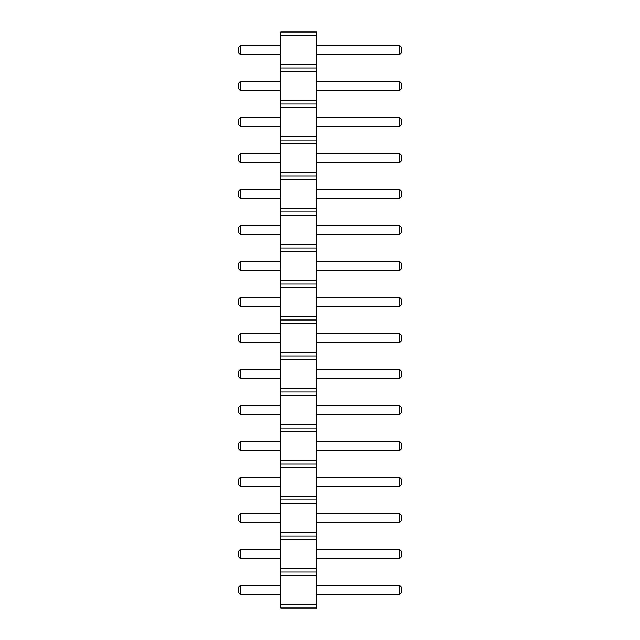 <?xml version="1.0" encoding="UTF-8"?>
<svg xmlns="http://www.w3.org/2000/svg" width="640" height="640" viewBox="0 0 640 640"><rect width="100%" height="100%" fill="white"/><g stroke="black" fill="none" stroke-linecap="round" stroke-linejoin="round"><path stroke-width="0.96" d="M280.744 35.544L316.744 35.544L316.744 32L280.744 32L280.744 71.544L316.744 71.544L316.744 608L280.744 608L280.744 604.456L316.744 604.456M280.744 68L316.744 68L316.744 71.544M280.744 71.544L280.744 604.456M280.744 64.456L316.744 64.456L316.744 68M280.744 100.456L316.744 100.456M316.744 35.544L316.744 64.456M280.744 575.544L316.744 575.544M280.744 572L316.744 572M280.744 568.456L316.744 568.456M280.744 539.544L316.744 539.544M280.744 536L316.744 536M280.744 532.456L316.744 532.456M280.744 503.544L316.744 503.544M280.744 500L316.744 500M280.744 496.456L316.744 496.456M280.744 467.544L316.744 467.544M280.744 464L316.744 464M280.744 460.456L316.744 460.456M280.744 431.544L316.744 431.544M280.744 428L316.744 428M280.744 424.456L316.744 424.456M280.744 395.544L316.744 395.544M280.744 392L316.744 392M280.744 388.456L316.744 388.456M280.744 359.544L316.744 359.544M280.744 356L316.744 356M280.744 352.456L316.744 352.456M280.744 323.544L316.744 323.544M280.744 320L316.744 320M280.744 316.456L316.744 316.456M280.744 287.544L316.744 287.544M280.744 284L316.744 284M280.744 280.456L316.744 280.456M280.744 251.544L316.744 251.544M280.744 248L316.744 248M280.744 244.456L316.744 244.456M280.744 215.544L316.744 215.544M280.744 212L316.744 212M280.744 208.456L316.744 208.456M280.744 179.544L316.744 179.544M280.744 176L316.744 176M280.744 172.456L316.744 172.456M280.744 143.544L316.744 143.544M280.744 140L316.744 140M280.744 136.456L316.744 136.456M280.744 107.544L316.744 107.544M280.744 104L316.744 104M280.744 81.464L240.344 81.464L240.344 90.536L280.744 90.536M280.744 126.536L240.344 126.536L240.344 117.464L280.744 117.464M280.744 153.464L240.344 153.464L240.344 162.536L280.744 162.536M280.744 234.536L240.344 234.536L240.344 225.464L280.744 225.464M280.744 405.464L240.344 405.464L240.344 414.536L280.744 414.536M280.744 333.464L240.344 333.464L240.344 342.536L280.744 342.536M280.744 261.464L240.344 261.464L240.344 270.536L280.744 270.536M280.744 297.464L240.344 297.464L240.344 306.536L280.744 306.536M280.744 450.536L240.344 450.536L240.344 441.464L280.744 441.464M280.744 477.464L240.344 477.464L240.344 486.536L280.744 486.536M280.744 369.464L240.344 369.464L240.344 378.536L280.744 378.536M280.744 189.464L240.344 189.464L240.344 198.536L280.744 198.536M280.744 585.464L240.344 585.464L240.344 594.536L280.744 594.536M280.744 549.464L240.344 549.464L240.344 558.536L280.744 558.536M280.744 513.464L240.344 513.464L240.344 522.536L280.744 522.536M280.744 45.464L240.344 45.464L240.344 54.536L280.744 54.536M316.744 81.464L399.656 81.464L399.656 90.536L316.744 90.536M316.744 126.536L399.656 126.536L399.656 117.464L316.744 117.464M316.744 153.464L399.656 153.464L399.656 162.536L316.744 162.536M316.744 234.536L399.656 234.536L399.656 225.464L316.744 225.464M316.744 405.464L399.656 405.464L399.656 414.536L316.744 414.536M316.744 333.464L399.656 333.464L399.656 342.536L316.744 342.536M316.744 261.464L399.656 261.464L399.656 270.536L316.744 270.536M316.744 297.464L399.656 297.464L399.656 306.536L316.744 306.536M316.744 450.536L399.656 450.536L399.656 441.464L316.744 441.464M316.744 477.464L399.656 477.464L399.656 486.536L316.744 486.536M316.744 369.464L399.656 369.464L399.656 378.536L316.744 378.536M316.744 189.464L399.656 189.464L399.656 198.536L316.744 198.536M316.744 585.464L399.656 585.464L399.656 594.536L316.744 594.536M316.744 549.464L399.656 549.464L399.656 558.536L316.744 558.536M316.744 513.464L399.656 513.464L399.656 522.536L316.744 522.536M316.744 45.464L399.656 45.464L399.656 54.536L316.744 54.536M240.344 90.536L238.224 88.408L238.224 83.592L240.344 81.464M240.344 117.464L238.224 119.592L238.224 124.408L240.344 126.536M240.344 162.536L238.224 160.408L238.224 155.592L240.344 153.464M240.344 225.464L238.224 227.592L238.224 232.408L240.344 234.536M240.344 405.464L238.224 407.592L238.224 412.408L240.344 414.536M240.344 342.536L238.224 340.408L238.224 335.592L240.344 333.464M240.344 270.536L238.224 268.408L238.224 263.592L240.344 261.464M240.344 306.536L238.224 304.408L238.224 299.592L240.344 297.464M240.344 441.464L238.224 443.592L238.224 448.408L240.344 450.536M240.344 477.464L238.224 479.592L238.224 484.408L240.344 486.536M240.344 378.536L238.224 376.408L238.224 371.592L240.344 369.464M240.344 189.464L238.224 191.592L238.224 196.408L240.344 198.536M240.344 594.536L238.224 592.408L238.224 587.592L240.344 585.464M240.344 549.464L238.224 551.592L238.224 556.408L240.344 558.536M240.344 513.464L238.224 515.592L238.224 520.408L240.344 522.536M240.344 54.536L238.224 52.408L238.224 47.592L240.344 45.464M399.656 90.536L401.776 88.408L401.776 83.592L399.656 81.464M399.656 117.464L401.776 119.592L401.776 124.408L399.656 126.536M399.656 162.536L401.776 160.408L401.776 155.592L399.656 153.464M399.656 225.464L401.776 227.592L401.776 232.408L399.656 234.536M399.656 414.536L401.776 412.408L401.776 407.592L399.656 405.464M399.656 342.536L401.776 340.408L401.776 335.592L399.656 333.464M399.656 270.536L401.776 268.408L401.776 263.592L399.656 261.464M399.656 306.536L401.776 304.408L401.776 299.592L399.656 297.464M399.656 441.464L401.776 443.592L401.776 448.408L399.656 450.536M399.656 486.536L401.776 484.408L401.776 479.592L399.656 477.464M399.656 378.536L401.776 376.408L401.776 371.592L399.656 369.464M399.656 198.536L401.776 196.408L401.776 191.592L399.656 189.464M399.656 594.536L401.776 592.408L401.776 587.592L399.656 585.464M399.656 558.536L401.776 556.408L401.776 551.592L399.656 549.464M399.656 522.536L401.776 520.408L401.776 515.592L399.656 513.464M399.656 54.536L401.776 52.408L401.776 47.592L399.656 45.464"/></g></svg>
